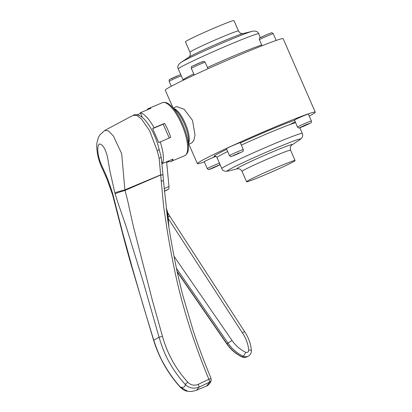 <?xml version="1.0" encoding="UTF-8"?>
<svg xmlns="http://www.w3.org/2000/svg" width="412" height="412" viewBox="0 0 412 412"><rect width="100%" height="100%" fill="white"/><g stroke="black" fill="none" stroke-linecap="round" stroke-linejoin="round"><path stroke-width="0.62" d="M278.347 166.731A26.481 1.092 156.4 0 0 246.567 181.738A26.481 1.092 156.4 0 0 263.325 175.548A26.481 1.092 156.4 0 0 295.1 160.536A26.481 1.092 156.4 0 0 278.347 166.731M142.269 117.389L140.348 112.744A28.752 9.383 67.2 0 1 154.073 127.782L152.651 128.616L158.764 142.614L170.738 137.345A28.752 9.383 -112.8 0 0 167.972 130.177A28.752 9.383 -112.8 0 0 164.625 123.353L163.198 124.187L169.229 137.979M160.186 141.774A28.752 9.383 67.2 0 1 162.524 163.497L173.076 159.068A28.752 9.383 -112.8 0 1 170.954 161.468L184.7 155.695A28.752 9.383 -112.8 0 0 181.718 124.403A28.752 9.383 -112.8 0 0 162.431 102.681C165.428 101.898 168.302 102.974 171.052 105.905A27.995 9.136 67.2 0 1 182.65 124.048A27.995 9.136 67.2 0 1 188.433 147.285C188.598 151.297 187.357 154.098 184.7 155.695M166.669 162.483L168.74 161.612A28.752 9.383 -112.8 0 0 170.954 161.468M173.241 107.985L176.604 106.574L184.19 109.309L192.481 120.309L195.03 134.93L193.882 140.265L191.843 142.846L188.475 144.262M204.342 161.906A64.313 2.652 -23.6 0 1 197.374 163.636A64.313 2.652 -23.6 0 1 274.552 127.184A64.313 2.652 -23.6 0 1 315.242 112.136A64.313 2.652 -23.6 0 1 309.242 116.081M315.242 112.136L283.162 38.707A64.313 2.652 156.4 0 0 242.467 53.751A64.313 2.652 156.4 0 0 165.294 90.202L172.937 107.697M185.431 41.803A26.481 1.092 -23.6 0 1 217.212 26.795A26.481 1.092 -23.6 0 1 233.965 20.6L238.497 30.967A26.481 1.092 -23.6 0 0 221.738 37.162A26.481 1.092 -23.6 0 0 189.963 52.169L185.431 41.803M215.852 156.4A7.565 0.314 156.4 0 0 204.599 161.453A7.565 0.314 156.4 0 0 204.259 161.71L207.287 168.642A7.565 0.314 -23.6 0 1 207.622 168.379A7.565 0.314 -23.6 0 1 212.829 165.882A7.565 0.314 -23.6 0 1 219.436 163.111M311.384 120.989L308.356 114.057A7.565 0.314 156.4 0 0 302.449 116.308A7.565 0.314 156.4 0 0 294.827 119.856A7.565 0.314 156.4 0 0 294.492 120.119L297.516 127.045A7.565 0.314 -23.6 0 1 297.855 126.788A7.565 0.314 -23.6 0 1 305.477 123.234A7.565 0.314 -23.6 0 1 311.384 120.989C311.529 122.328 311.23 123.034 310.493 123.106L300.564 127.524C298.17 127.993 299.406 128.616 297.516 127.045M243.307 149.582L240.284 142.655A7.565 0.314 156.4 0 0 235.494 144.421A7.565 0.314 156.4 0 0 226.415 148.711L229.443 155.638A7.565 0.314 -23.6 0 1 238.522 151.353A7.565 0.314 -23.6 0 1 243.307 149.582C243.312 151.106 243.013 151.812 242.421 151.698L235.242 155.015L238.697 152.986L235.262 155.005C228.521 157.281 232.152 157.034 229.443 155.638M137.273 114.757L140.616 113.352M140.348 112.744L150.9 108.31A28.752 9.383 -112.8 0 0 148.686 108.454A28.752 9.383 -112.8 0 0 147.032 109.937M154.073 127.782L164.625 123.353M162.524 163.497L161.597 161.38M168.472 160.999L168.74 161.612M152.651 128.616L163.198 124.187M213.452 167.432L213.581 167.725L210.893 168.75L212.134 168.024L217.418 165.753M213.581 167.725L217.51 165.969M307.743 124.378L301.126 127.159L307.651 124.156M303.685 125.84L303.814 126.134M233.156 155.602L240.804 152.388L233.156 155.602M237.683 153.522L237.812 153.825M167.89 220.667L167.262 213.359A3.785 0.834 142.1 0 0 166.994 213.529A3.785 0.834 142.1 0 0 166.875 213.607M166.86 213.617L167.942 214.364L167.828 213.56A0.757 0.309 -9.5 0 0 167.262 213.359C167.071 210.733 166.757 209.214 166.314 208.812M168.173 217.232L169.734 216.125L244.537 331.542C248.441 337.263 250.723 343.541 251.377 350.385A3.785 0.525 174.8 0 0 248.694 350.128A34.047 32.167 61.1 0 0 242.477 333.045L168.271 218.545M244.347 331.624L242.477 333.045M167.179 215.795L168.024 215.656M168.894 227.167L167.911 214.425M166.216 208.657L166.412 208.91C166.736 208.997 167.21 210.547 167.828 213.56A0.757 0.309 -9.5 0 1 167.802 213.668M165.516 190.874L168.56 189.196L164.29 191.153M164.074 188.696L168.977 186.445C169.075 187.908 168.935 188.825 168.56 189.196M168.977 186.445L166.602 161.787M210.913 378.52L208.894 379.298C202.472 363.873 196.509 347.841 191.008 331.202C185.761 315.077 181.228 299.421 177.165 281.798C173.195 264.53 170.249 248.472 167.385 231.498L163.615 206.314L159.12 158.218L157.173 150.658L149.654 130.815L141.543 119.078L137.047 115.566L133.148 115.303L104.777 130.439L108.495 130.928L113.408 135.981L121.695 153.743L124.882 189.86L114.819 192.718L109.808 170.542L107.465 156.787C105.142 148.274 102.464 144.025 99.426 144.04C96.995 144.972 97.392 153.774 99.807 160.572C101.254 164.759 101.295 164.63 104.942 172.597C107.63 178.757 110.236 185.843 112.754 193.861L122.421 231.879L132.37 268.104L142.82 304.283L153.743 340.199C157.08 350.391 160.649 358.651 164.455 364.981C169.008 372.984 174.317 380.348 180.374 387.084L187.609 391.235C185.421 391.137 182.949 389.767 180.188 387.12L180.188 387.12A3.028 0.309 -41.9 0 0 180.374 387.084C183.577 387.872 185.209 386.971 185.271 384.381C179.143 377.752 173.859 370.45 169.414 362.478C165.645 356.071 162.194 347.666 159.063 337.258L143.541 282.895L127.025 229.34C123.476 218.242 118.538 205.269 115.149 193.887L114.819 192.718M159.12 158.218C160.814 157.688 161.427 157.214 160.963 156.792M163.008 174.946L160.562 175.064L124.954 190.426L124.882 189.86L160.536 174.935A3.028 0.263 -5.8 0 1 163.008 174.946L161.143 156.982L159.006 148.907C155.927 136.037 149.34 123.811 142.938 117.966C138.983 114.721 135.718 113.836 133.148 115.303M206.608 385.982L209.682 382.084L199.048 387.131L196.565 390.205L206.608 385.982C206.474 386.338 210.331 384.03 211.135 380.564L209.682 382.084L208.894 379.298L198.187 384.365A3.028 0.582 64.6 0 1 199.048 387.131C193.449 389.067 188.861 388.15 185.271 384.381L187.815 382.192C190.864 385.21 194.32 385.936 198.187 384.365M115.149 193.887A9.079 0.793 163.4 0 1 124.954 190.426C126.587 195.952 128.06 201.993 129.373 208.539L133.473 226.852L152.244 299.895L162.446 336.233C167.303 353.728 175.759 369.044 187.815 382.192M180.188 387.12C167.942 373.432 159.089 357.843 153.625 340.348L132.072 267.918C124.872 243.667 118.733 218.139 112.697 195.324L112.409 194.371A9.079 1.195 -17.4 0 1 112.754 193.861M112.697 195.324A9.079 0.577 -16.1 0 1 113.104 195.015M196.565 390.205L196.56 390.205C192.764 391.446 189.783 391.786 187.609 391.235M291.572 145.178L290.769 146.193C290.821 146.378 289.734 146.914 290.573 150.169A26.481 1.092 156.4 0 0 273.815 156.364A26.481 1.092 156.4 0 0 242.04 171.371L246.567 181.738M291.655 145.122L299.73 139.812A40.134 1.653 156.4 0 0 275.201 148.397A40.134 1.653 156.4 0 0 238.61 164.759A40.134 1.653 156.4 0 0 228.217 171.057L237.6 168.735A30.236 1.246 -23.6 0 1 245.681 163.894A30.236 1.246 -23.6 0 1 273.094 151.647A30.236 1.246 -23.6 0 1 291.66 145.117M295.595 122.642A43.883 1.808 156.4 0 0 269.664 132.659A43.883 1.808 156.4 0 0 241.339 145.076M227.64 151.523A43.883 1.808 156.4 0 0 217 157.533L221.816 168.554A43.883 1.808 -23.6 0 1 274.48 143.68A43.883 1.808 -23.6 0 1 302.243 133.416C303.371 135.533 302.537 137.665 299.73 139.812M240.392 142.902A46.154 1.9 -23.6 0 1 269.402 130.202A46.154 1.9 -23.6 0 1 294.575 120.314M295.203 121.746A46.154 1.9 -23.6 0 1 289.42 124.743M276.189 40.433L273.249 33.702A7.565 0.314 156.4 0 0 268.459 35.468A7.565 0.314 156.4 0 0 259.38 39.758C259.328 38.362 259.55 37.703 260.044 37.78L267.445 34.325L260.909 37.301L261.986 37.168M181.306 75.823A7.565 0.314 156.4 0 0 178.231 77.065A7.565 0.314 156.4 0 0 169.152 81.355C169.1 79.954 169.322 79.3 169.811 79.377L180.744 74.546M171.752 78.764L170.681 78.893L177.196 75.932M188.433 147.285L188.531 140.662A20.43 6.664 -112.8 0 0 184.308 123.708A20.43 6.664 -112.8 0 0 175.847 110.468L171.052 105.905M173.71 108.433A19.673 6.417 67.2 0 1 185.235 123.353A19.673 6.417 67.2 0 1 188.485 143.613M207.442 67.486A43.883 1.808 -23.6 0 1 235.767 55.074A43.883 1.808 -23.6 0 1 261.697 45.052M252.314 31.286L242.838 33.63A30.236 1.246 156.4 0 0 224.592 40.628A30.236 1.246 156.4 0 0 188.964 57.165L180.806 62.526A40.134 1.653 -23.6 0 1 228.099 40.582A40.134 1.653 -23.6 0 1 252.314 31.286C255.795 30.684 257.927 31.518 258.715 33.784A43.883 1.808 156.4 0 0 230.952 44.048A43.883 1.808 156.4 0 0 178.288 68.922C177.16 66.806 177.999 64.674 180.806 62.526A40.134 1.653 -23.6 0 0 180.75 62.562M178.288 68.922L183.103 79.943A43.883 1.808 -23.6 0 1 193.743 73.933M220.096 164.615L209.548 169.214L213.107 168.003L220.152 164.748M310.329 123.188L306.77 124.393L299.781 127.617L303.34 126.407L310.329 123.188M205.171 62.294A7.565 0.314 156.4 0 0 199.264 64.54A7.565 0.314 156.4 0 0 191.647 68.093A7.565 0.314 156.4 0 0 191.307 68.351C191.163 67.012 191.462 66.306 192.198 66.234L202.122 61.815C204.522 61.347 203.281 60.724 205.171 62.294L207.993 68.752M192.358 66.152L199.351 62.933L202.91 61.723M215.342 156.266A46.154 1.9 -23.6 0 1 226.682 149.324M174.008 256.274L232.033 340.492A34.047 32.167 61.1 0 0 245.686 352.255A2.271 2.142 61.1 0 0 248.694 350.128M247.288 356.73L246.901 356.926C245.222 357.652 243.543 357.631 241.875 356.859A3.785 0.747 -64.3 0 0 242.112 356.823A6.051 5.716 61.1 0 0 246.927 356.91A6.051 5.716 61.1 0 0 247.288 356.73L248.369 356.128A6.051 5.716 -118.9 0 1 248.014 356.313A6.051 5.716 -118.9 0 1 243.198 356.226A37.832 35.741 -118.9 0 1 228.027 343.155L176.398 268.227M177.062 271.364L226.94 343.757L232.033 340.492M241.875 356.859C235.741 353.867 230.699 349.525 226.744 343.84L226.94 343.757A37.832 35.741 61.1 0 0 242.112 356.823L243.198 356.226A3.785 0.747 -64.3 0 0 245.686 352.255M157.173 150.658A3.028 1.354 -12.9 0 0 159.006 148.907M163.013 175.043L163.502 181.048A3.028 0.294 176.3 0 0 161.051 180.919M162.446 336.233L159.063 337.258L153.743 340.199A3.028 0.34 -17 0 0 153.625 340.348M228.217 171.057C224.741 171.655 222.604 170.82 221.816 168.554M273.249 33.702C270.54 32.306 274.171 32.059 267.445 34.325M171.294 86.263L169.152 81.355M242.956 33.599L241.545 33.521C241.442 33.362 240.309 33.794 238.497 30.967M197.374 163.636L188.845 144.107M207.287 168.642C209.178 170.208 207.936 169.584 210.336 169.116L220.26 164.702M194.227 75.041L191.307 68.351M260.374 37.58L258.715 33.784M188.861 57.232L189.767 56.145C189.716 55.965 190.802 55.424 189.963 52.169M183.103 79.943L183.216 80.258M148.686 108.454L162.431 102.681M262.006 45.763L259.38 39.758M217 157.533C216.176 156.462 215.553 156.04 215.131 156.256M237.698 168.714L238.991 168.817C239.089 168.977 240.222 168.544 242.04 171.371M299.787 127.797L302.243 133.416M290.573 150.169L295.1 160.536M248.369 356.128C250.506 354.82 251.505 352.904 251.377 350.385M226.744 343.84L177.175 271.894M167.643 212.561L169.734 216.125M163.502 181.048L167.545 218.334C169.847 234.351 173.102 252.417 177.315 272.543L182.233 293.416L193.408 331.377C199.454 349.525 204.728 363.152 211.057 378.443L211.135 380.564M112.409 194.371L107.027 179.189L102.882 169.883M104.772 130.439L99.611 135.218L98.252 137.824L96.975 142.804C96.48 144.988 96.696 148.969 97.629 154.752C98.715 159.882 100.291 164.532 102.341 168.709L102.356 168.74M102.336 168.688L102.82 169.744"/></g></svg>
